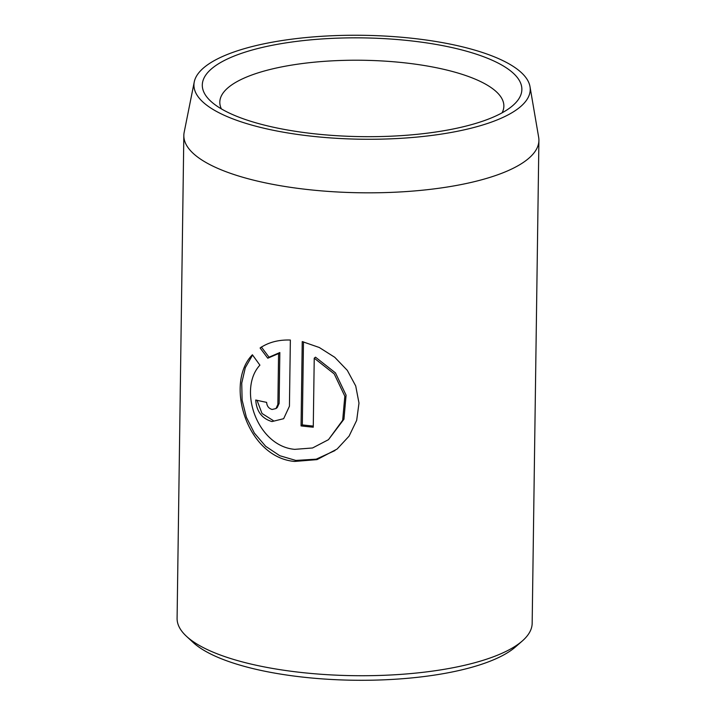 <?xml version="1.0" encoding="UTF-8"?>
<svg xmlns="http://www.w3.org/2000/svg" width="716" height="716" viewBox="0 0 716 716"><rect width="100%" height="100%" fill="white"/><g stroke="black" fill="none" stroke-linecap="round" stroke-linejoin="round"><path stroke-width="1.07" d="M259.908 365.151C237.658 388.958 257.008 446.175 294.741 449.353L312.552 447.974L328.465 439.678L342.669 420.256L344.835 396.216L334.211 373.895L314.235 358.179L313.268 427.201A177.55 54.864 -179.2 0 1 301.06 425.913L302.241 341.586L319.273 347.493L334.757 357.293L347.296 370.351L355.718 385.951L358.993 403.081L356.675 420.373L349.059 436.16L337.111 449.039L316.991 459.627L294.571 461.444C246.743 457.3 224.466 383.114 252.399 354.778L259.908 365.151M252.578 355.029L245.311 367.684L241.74 383.087L242.106 400.128L246.402 417.321L254.386 433.117L265.69 446.319L279.786 455.716L295.833 460.433L316.221 459.171L334.972 450.57M266.629 402.365C266.916 406.124 268.751 408.496 272.125 409.471L275.982 408.55L277.871 404.433L278.578 353.552L267.775 358.215L260.096 347.985C268.482 342.302 278.569 339.653 290.356 340.037L289.434 406.232L283.652 418.699L271.955 421.563C261.922 418.574 256.516 411.396 255.737 400.02A177.55 54.864 0.8 0 0 266.629 402.365M204.839 66.865A168.162 51.964 0.8 0 0 194.251 81.946A168.162 51.964 0.8 0 0 326.72 137.624A168.162 51.964 0.8 0 0 519.324 107.66A168.162 51.964 0.8 0 0 529.992 86.627A168.162 51.964 0.8 0 0 387.965 36.239A168.162 51.964 0.8 0 0 204.839 66.865M529.992 86.627L538.656 137.248A177.55 54.864 -179.2 0 1 538.906 140.399A177.55 54.864 -179.2 0 1 527.397 159.453A177.55 54.864 -179.2 0 1 329.029 191.458A177.55 54.864 -179.2 0 1 183.833 135.44A177.55 54.864 -179.2 0 1 184.173 132.299L194.251 81.946M522.286 640.99L515.484 646.933A170.453 52.671 -179.2 0 1 513.918 648.24A170.453 52.671 -179.2 0 1 351.511 680.2A170.453 52.671 -179.2 0 1 193.105 642.431L186.473 636.3A177.55 54.864 0.8 0 0 351.475 675.635A177.55 54.864 0.8 0 0 520.648 642.35A177.55 54.864 0.8 0 0 522.286 640.99A177.55 54.864 0.8 0 0 532.167 623.296L538.906 140.399M183.833 135.44L177.094 618.338A177.55 54.864 0.8 0 0 186.473 636.3M212.661 67.886A159.793 49.377 -179.2 0 1 416.667 41.537A159.793 49.377 -179.2 0 1 512.969 105.413A159.793 49.377 -179.2 0 1 511.501 106.648A159.793 49.377 -179.2 0 1 359.244 136.604A159.793 49.377 -179.2 0 1 210.746 101.198A159.793 49.377 -179.2 0 1 212.661 67.886M502.104 112.815A142.045 43.891 0.8 0 0 503.867 106.129A142.045 43.891 0.8 0 0 387.723 61.316A142.045 43.891 0.8 0 0 229.022 86.922A142.045 43.891 0.8 0 0 219.812 102.164A142.045 43.891 0.8 0 0 221.387 108.895M261.349 346.974L269.037 357.203L279.84 352.541L278.578 353.552M269.037 357.203L267.775 358.215M257.017 400.316L262.011 413.481L273.217 420.552M279.84 352.541L279.124 403.421L277.244 407.538L275.982 408.55M303.477 341.863L302.322 424.901L301.06 425.913M302.322 424.901A177.55 54.864 0.8 0 0 313.286 426.074M328.465 439.678L343.94 419.227L346.088 395.178L335.473 372.893L315.496 357.177L314.235 358.179M279.124 403.421L277.871 404.433"/></g></svg>
